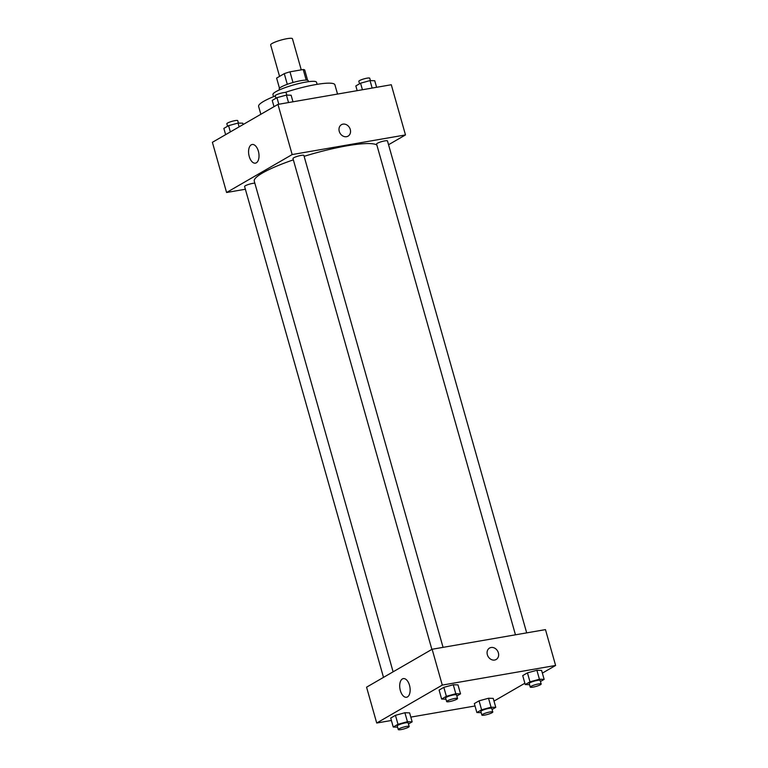 <?xml version="1.0" encoding="UTF-8"?>
<svg xmlns="http://www.w3.org/2000/svg" width="768" height="768" viewBox="0 0 768 768"><rect width="100%" height="100%" fill="white"/><g stroke="black" fill="none" stroke-linecap="round" stroke-linejoin="round"><path stroke-width="1.15" d="M301.258 69.869L292.454 38.755A11.328 1.843 164.2 0 0 281.05 40.061A11.328 1.843 164.2 0 0 270.653 44.918L279.552 76.387M279.485 88.243L276.614 78.086L284.285 73.651A14.621 2.381 164.2 0 1 289.978 71.827L303.226 69.523A14.621 2.381 164.2 0 1 304.742 70.109L307.622 80.275M279.456 89.904L279.187 88.963A15.101 2.458 -15.8 0 1 293.05 82.483A15.101 2.458 -15.8 0 1 308.256 80.736L308.525 81.677M287.299 84.326L284.285 73.651M306.221 80.112L303.226 69.523M292.992 82.502L289.978 71.827M273.523 96.672L272.938 94.608A22.656 3.686 -15.8 0 1 293.731 84.883A22.656 3.686 -15.8 0 1 316.541 82.272L317.126 84.336M260.851 114.278L258.614 106.397A39.648 6.461 -15.8 0 1 275.27 95.971M284.986 92.467A39.648 6.461 -15.8 0 1 334.915 84.806L337.536 94.061M245.376 189.245L226.589 192.499L212.39 142.31L277.958 104.39L391.286 84.749L405.485 134.928L388.55 144.73M339.254 131.366A6.605 5.491 -120 0 1 341.453 124.694A6.605 5.491 -120 0 1 349.517 127.67A6.605 5.491 -120 0 1 348.077 136.138A6.605 5.491 -120 0 1 339.254 131.366M226.589 192.499L292.157 154.57L277.958 104.39M292.157 154.57L405.485 134.928M348.067 136.138A6.605 5.491 60 0 0 349.517 127.67A6.605 5.491 60 0 0 341.453 124.694M251.251 144.826A9.466 5.05 80.2 0 1 252.173 144.49A9.466 5.05 80.2 0 1 258.768 152.957A9.466 5.05 80.2 0 1 255.408 163.152A9.466 5.05 80.2 0 1 249.005 155.578A9.466 5.05 80.2 0 1 251.251 144.826M254.832 183.178A5.664 0.922 164.2 0 0 252.778 183.37A5.664 0.922 164.2 0 0 247.21 184.906A5.664 0.922 164.2 0 0 244.598 186.49L383.501 677.376M526.685 632.87L387.485 140.938A5.664 0.922 164.2 0 0 381.782 141.59A5.664 0.922 164.2 0 0 376.579 144.019L515.462 634.81M443.069 647.357L303.869 155.424A5.664 0.922 164.2 0 0 298.166 156.086A5.664 0.922 164.2 0 0 292.973 158.515L431.875 649.402M376.877 145.056A64.186 10.454 164.2 0 0 304.128 156.336M293.347 159.85A64.186 10.454 164.2 0 0 254.275 181.19L393.11 671.827M391.402 720.48L376.714 723.024L366.566 687.178L432.134 649.248L545.472 629.616L555.61 665.462L542.371 673.114M493.997 701.098L524.87 683.242M404.899 712.733L395.453 715.334L390.72 718.07L395.453 715.334L404.899 712.733L409.613 712.877L404.899 712.733L407.434 721.699L412.157 721.843L408.461 723.974M453.274 684.758L443.827 687.35L439.094 690.096L443.827 687.35L453.274 684.758L457.987 684.902L453.274 684.758L455.808 693.725L460.531 693.859L456.835 696M536.89 670.272L527.443 672.864L522.71 675.6L527.443 672.864L536.89 670.272L541.603 670.406L536.89 670.272L539.424 679.229L544.138 679.373L540.451 681.504M475.018 705.984L410.813 717.11M376.714 723.024L442.282 685.094L555.61 665.462M479.069 700.838L474.336 703.584L479.069 700.838L488.515 698.246L479.069 700.838L481.603 709.805L491.05 707.213L495.773 707.347L492.077 709.488M493.229 698.39L488.515 698.246L493.229 698.39L495.773 707.347M400.358 690.566A9.466 5.05 80.2 0 1 403.315 678.595A9.466 5.05 80.2 0 1 409.901 687.072A9.466 5.05 80.2 0 1 406.55 697.258A9.466 5.05 80.2 0 1 400.358 690.566M442.282 685.094L432.134 649.248M496.166 659.491A6.605 5.491 60 0 0 498.048 651.898A6.605 5.491 60 0 0 491.078 647.501A6.605 5.491 -120 0 1 498.048 651.898A6.605 5.491 -120 0 1 496.166 659.491A6.605 5.491 -120 0 1 488.112 656.515A6.605 5.491 -120 0 1 489.552 648.048A6.605 5.491 -120 0 1 491.088 647.501A6.605 5.491 60 0 0 489.552 648.048M397.594 727.162L393.254 727.027L397.987 724.291L407.434 721.699M409.171 726.48L408.154 722.89A5.664 0.922 164.2 0 0 402.451 723.552A5.664 0.922 164.2 0 0 397.258 725.981L398.266 729.562A5.664 0.922 164.2 0 0 400.982 729.6A5.664 0.922 164.2 0 0 406.55 728.064A5.664 0.922 164.2 0 0 409.171 726.48A5.664 0.922 164.2 0 0 403.469 727.133A5.664 0.922 164.2 0 0 398.266 729.562M412.157 721.843L409.613 712.877M393.254 727.027L390.72 718.07M397.987 724.291L395.453 715.334M445.958 699.187L441.629 699.053L446.362 696.317L455.808 693.725M457.546 698.496L456.528 694.915A5.664 0.922 164.2 0 0 450.826 695.568A5.664 0.922 164.2 0 0 445.632 697.997L446.64 701.587A5.664 0.922 164.2 0 0 449.357 701.626A5.664 0.922 164.2 0 0 454.925 700.08A5.664 0.922 164.2 0 0 457.546 698.496A5.664 0.922 164.2 0 0 451.843 699.158A5.664 0.922 164.2 0 0 446.64 701.587M460.531 693.859L457.987 684.902M441.629 699.053L439.094 690.096M446.362 696.317L443.827 687.35M481.2 712.666L476.87 712.541L481.603 709.805M492.787 711.984L491.77 708.403A5.664 0.922 164.2 0 0 486.067 709.056A5.664 0.922 164.2 0 0 480.874 711.485L481.882 715.075A5.664 0.922 164.2 0 0 484.598 715.114A5.664 0.922 164.2 0 0 490.166 713.568A5.664 0.922 164.2 0 0 492.787 711.984A5.664 0.922 164.2 0 0 487.085 712.646A5.664 0.922 164.2 0 0 481.882 715.075M491.05 707.213L488.515 698.246M476.87 712.541L474.336 703.584M529.574 684.691L525.245 684.566L529.978 681.83L539.424 679.229M541.152 684.01L540.144 680.429A5.664 0.922 164.2 0 0 534.442 681.082A5.664 0.922 164.2 0 0 529.238 683.51L530.256 687.091A5.664 0.922 164.2 0 0 532.973 687.13A5.664 0.922 164.2 0 0 538.541 685.594A5.664 0.922 164.2 0 0 541.152 684.01A5.664 0.922 164.2 0 0 535.459 684.662A5.664 0.922 164.2 0 0 530.256 687.091M544.138 679.373L541.603 670.406M525.245 684.566L522.71 675.6M529.978 681.83L527.443 672.864M225.629 134.65L223.862 128.4L228.586 125.664L238.042 123.062L242.755 123.206L243.13 124.531M239.107 126.854L238.042 123.062M230.362 131.914L228.586 125.664M238.426 123.072L237.744 120.672A5.664 0.922 164.2 0 0 232.042 121.325A5.664 0.922 164.2 0 0 226.848 123.763L227.549 126.259M274.003 106.675L272.227 100.416L276.96 97.68L286.416 95.088L291.13 95.232L292.982 101.779M288.528 102.557L286.416 95.088M278.822 104.237L276.96 97.68M286.8 95.098L286.118 92.698A5.664 0.922 164.2 0 0 280.416 93.35A5.664 0.922 164.2 0 0 275.213 95.779L275.923 98.285M357.187 90.662L355.843 85.93L360.576 83.194L370.032 80.592L374.746 80.736L376.598 87.293M372.144 88.07L370.032 80.592M362.438 89.75L360.576 83.194M370.406 80.611L369.734 78.211A5.664 0.922 164.2 0 0 364.032 78.864A5.664 0.922 164.2 0 0 358.829 81.293L359.539 83.789"/></g></svg>
